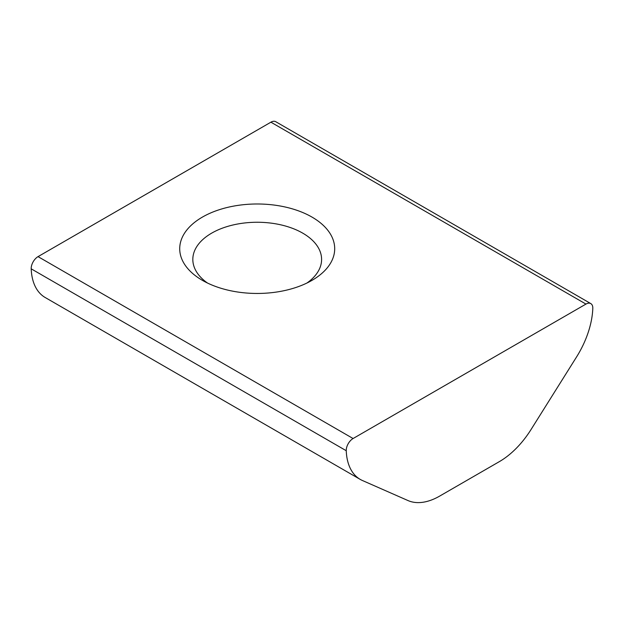 <?xml version="1.0" encoding="UTF-8"?>
<svg xmlns="http://www.w3.org/2000/svg" width="624" height="624" viewBox="0 0 624 624"><rect width="100%" height="100%" fill="white"/><g stroke="black" fill="none" stroke-linecap="round" stroke-linejoin="round"><path stroke-width="0.94" d="M306.938 283.031A64.381 37.167 0 0 0 321.594 259.42A64.381 37.167 0 0 0 302.734 233.142A64.381 37.167 0 0 0 232.573 225.085A64.381 37.167 0 0 0 192.824 259.42A64.381 37.167 0 0 0 207.48 283.031M312 217.09A77.485 44.733 180 0 1 312 280.355A77.485 44.733 180 0 1 202.418 280.355L202.418 280.355A77.485 44.733 180 0 1 202.418 217.09A77.485 44.733 180 0 1 312 217.09M499.364 461.627A67.798 39.148 120 0 0 531.055 429.515L576.592 356.897A67.798 39.148 120 0 0 592.8 308.381A9.688 5.593 120 0 0 590.803 303.599A9.688 5.593 120 0 0 585.959 304.083L353.09 438.524A9.688 5.593 120 0 0 346.25 450.723A67.798 39.148 120 0 0 360.251 479.411A67.798 39.148 120 0 0 362.458 480.527L407.995 500.557A67.798 39.148 120 0 0 439.686 496.08L499.364 461.627M590.803 303.599L275.753 121.711A9.688 5.593 120 0 0 270.91 122.187L38.041 256.628A9.688 5.593 120 0 0 31.2 268.827A67.798 39.148 120 0 0 45.201 297.515L360.251 479.411M585.959 304.083L270.91 122.187M353.09 438.524L38.041 256.628M346.25 450.723L31.2 268.827"/></g></svg>
